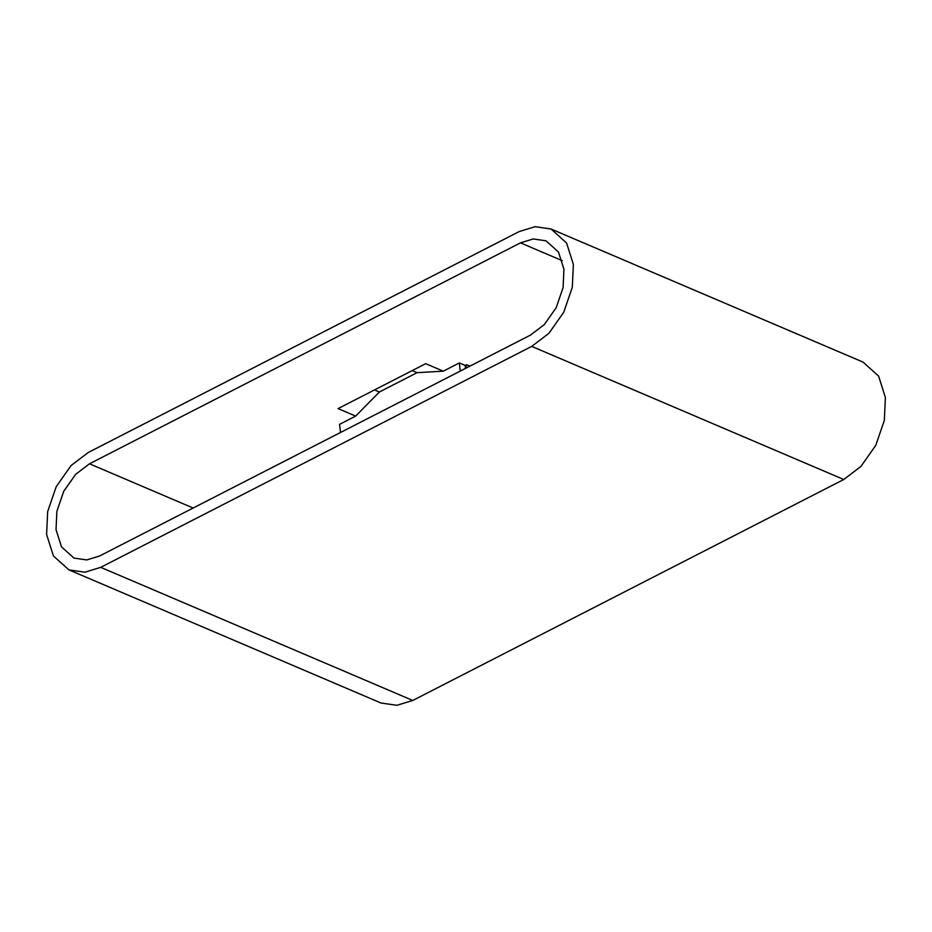 <?xml version="1.0" encoding="UTF-8"?>
<svg xmlns="http://www.w3.org/2000/svg" width="932" height="932" viewBox="0 0 932 932"><rect width="100%" height="100%" fill="white"/><g stroke="black" fill="none" stroke-linecap="round" stroke-linejoin="round"><path stroke-width="1.4" d="M88.249 452.498L519.24 231.544L535.119 226.686L551.057 229.016L566.563 242.961L573.366 264.42L572.306 287.277L563.755 312.208L548.913 333.318L531.718 346.389L100.726 567.343L84.859 572.201L68.91 569.871L53.404 555.926L46.6 534.467L47.672 511.61L56.211 486.679L71.065 465.569L88.249 452.498M460.21 371.111L459.325 362.944L443.283 371.169L417.093 372.672L412.212 370.587M417.093 372.672L379.382 391.999L374.513 389.914M551.057 229.016L863.09 362.129L878.596 376.074L885.4 397.533L884.328 420.39L875.789 445.321L860.935 466.431L843.751 479.502L412.76 700.456L396.881 705.314L380.943 702.984L68.91 569.871M89.484 463.798L75.678 474.295L63.749 491.257L56.887 511.272L56.025 529.632L61.5 546.863L73.943 558.07L86.758 559.934L99.503 556.031L530.494 335.089L544.3 324.592L556.218 307.642L563.091 287.615L563.942 269.255L558.478 252.024L546.024 240.817L533.221 238.953L520.475 242.856L89.484 463.798L193.145 508.022M459.325 362.944L465.185 365.449L465.499 368.396M469.914 366.136L466.594 364.727L465.185 365.449M379.382 391.999L355.651 416.103L339.598 424.328L340.495 432.495M355.651 416.103L338.071 408.6L425.703 363.678L443.283 371.169M466.035 365.006L466.361 367.965M531.718 346.389L843.751 479.502M100.726 567.343L412.76 700.456M520.475 242.856L562.241 260.669"/></g></svg>
